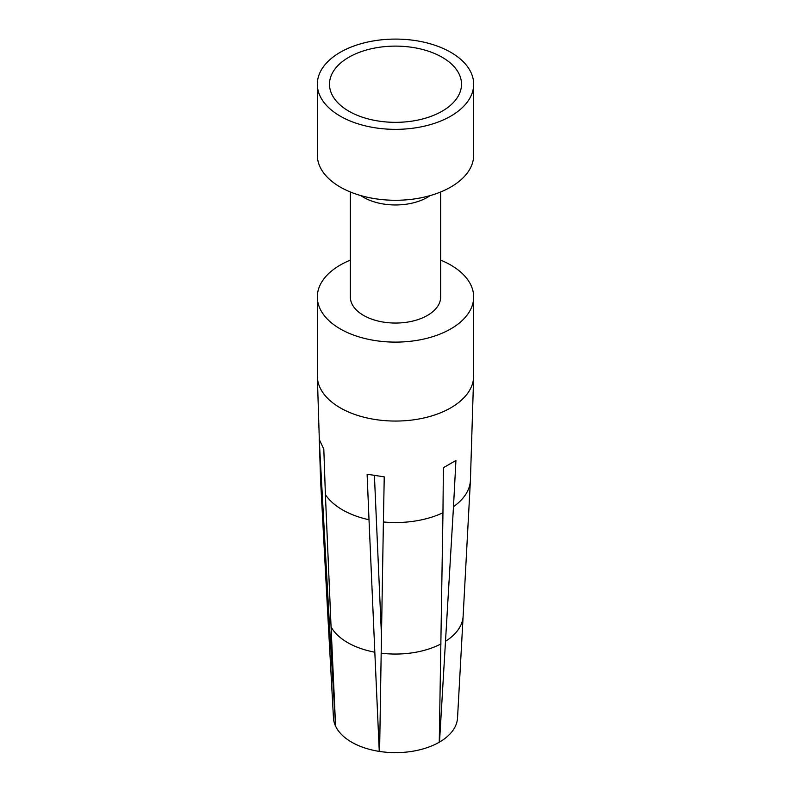 <?xml version="1.0" encoding="UTF-8"?>
<svg xmlns="http://www.w3.org/2000/svg" width="791" height="791" viewBox="0 0 791 791"><rect width="100%" height="100%" fill="white"/><g stroke="black" fill="none" stroke-linecap="round" stroke-linejoin="round"><path stroke-width="1.19" d="M440.666 191.976L440.666 296.981A45.166 26.073 180 0 1 401.927 322.787A45.166 26.073 180 0 1 352.163 304.317A45.166 26.073 180 0 1 350.334 296.981L350.334 191.976M317.329 84.222L317.329 155.145A78.171 45.127 0 0 0 320.493 167.85A78.171 45.127 0 0 0 406.614 199.816A78.171 45.127 0 0 0 473.671 155.145L473.671 84.222A78.171 45.127 180 0 1 406.614 128.893A78.171 45.127 180 0 1 320.493 96.927A78.171 45.127 180 0 1 317.329 84.222A78.171 45.127 180 0 1 384.386 39.55A78.171 45.127 180 0 1 470.507 71.516A78.171 45.127 180 0 1 473.671 84.222M332.161 94.95A66.009 38.106 0 0 0 335.246 99.785A66.009 38.106 0 0 0 395.5 122.338A66.009 38.106 0 0 0 455.754 99.785A66.009 38.106 0 0 0 458.839 73.494A66.009 38.106 0 0 0 376.911 47.658A66.009 38.106 0 0 0 332.161 94.95M335.948 726.899A62.064 35.832 180 0 1 335.592 726.178L331.073 626.927A67.66 39.066 0 0 0 374.825 652.189L379.265 751.401A62.064 35.832 180 0 1 335.948 726.899M335.503 725.99A62.064 35.832 180 0 1 333.466 717.951L327.87 616.229A67.66 39.066 0 0 0 329.363 623.259L335.582 725.97M470.408 480.612A74.937 43.268 180 0 1 470.398 480.75A74.937 43.268 180 0 1 453.49 506.675L455.932 460.471L443.385 467.718L442.96 512.756A74.937 43.268 180 0 1 383.398 521.971L384.238 476.864L367.113 474.214L369.011 519.746A74.937 43.268 180 0 1 325.398 494.563L323.816 449.219L319.218 439.331L329.363 623.259M440.666 260.14A78.171 45.127 180 0 1 470.507 284.266A78.171 45.127 180 0 1 473.671 296.981A78.171 45.127 180 0 1 406.614 341.653A78.171 45.127 180 0 1 320.493 309.686A78.171 45.127 180 0 1 317.329 296.981A78.171 45.127 180 0 1 350.334 260.14M453.49 506.675L439.509 742.077A62.064 35.832 0 0 0 457.534 717.951L463.13 616.229A67.66 39.066 0 0 0 463.13 616.199L470.398 480.681M325.398 494.563L331.073 626.927M369.011 519.746L374.825 652.189M442.96 512.756L439.262 742.225A62.064 35.832 0 0 1 379.601 751.45L381.183 653.168A67.66 39.066 0 0 0 440.963 643.923M383.398 521.971L381.183 653.168M379.265 751.401L379.621 750.59M374.42 475.648L381.48 635.519M380.965 623.921A39.955 23.068 180 0 1 381.677 623.773M430.195 195.585A45.166 26.073 180 0 1 360.805 195.585M320.602 480.681L327.87 616.199A67.66 39.066 0 0 0 327.87 616.229M320.592 480.612A74.937 43.268 0 0 0 320.602 480.75A74.937 43.268 0 0 0 321.541 486.257M473.671 296.981L473.671 375.923A78.171 45.127 180 0 1 473.671 376.012A78.171 45.127 180 0 1 406.544 420.604A78.171 45.127 180 0 1 320.493 388.628A78.171 45.127 180 0 1 317.329 376.012A78.171 45.127 180 0 1 317.329 375.923L317.329 296.981M445.62 641.234A67.66 39.066 0 0 0 463.13 616.229M320.602 480.75L317.329 376.012M473.671 376.012L470.398 480.75"/></g></svg>
